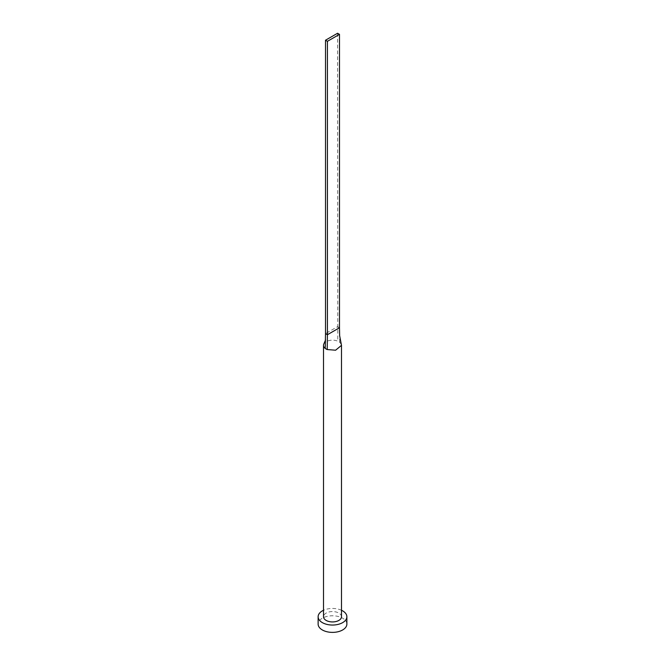 <?xml version="1.0" encoding="UTF-8"?>
<svg xmlns="http://www.w3.org/2000/svg" width="665" height="665" viewBox="0 0 665 665"><rect width="100%" height="100%" fill="white"/><g stroke="black" fill="none" stroke-linecap="round" stroke-linejoin="round"><path stroke-width="0.5" stroke-dasharray="3.33 2.49" d="M341.486 616.746A8.986 5.187 0 0 0 338.851 613.08A8.986 5.187 0 0 0 329.059 611.958A8.986 5.187 0 0 0 323.514 616.746M341.369 344.528L339.765 342.3A8.986 5.187 0 0 0 338.851 341.685A8.986 5.187 0 0 0 337.787 341.162A8.986 5.187 0 0 0 323.813 344.038M346.872 624.086A14.372 8.296 0 0 0 342.666 618.217A14.372 8.296 0 0 0 326.997 616.413A14.372 8.296 0 0 0 318.128 624.086M341.486 610.27A14.372 8.296 0 0 0 323.514 610.27M339.491 327.754L337.579 326.648L325.509 333.614M337.579 33.25L337.787 341.162M339.765 342.3L339.64 335.65M325.385 340.397L325.368 341.453"/><path stroke-width="1" d="M325.576 339.882L323.813 344.038A8.986 5.187 0 0 0 323.514 345.351A8.986 5.187 0 0 0 325.235 348.402A8.986 5.187 0 0 0 326.149 349.025A8.986 5.187 0 0 0 327.213 349.549L335.601 350.222L341.486 345.351L339.64 335.65L339.491 327.754L327.421 334.719L327.213 349.549M323.514 345.351L323.514 616.746A8.986 5.187 0 0 0 326.149 620.412A8.986 5.187 0 0 0 335.941 621.542A8.986 5.187 0 0 0 341.486 616.746L341.486 345.351M323.514 610.27A14.372 8.296 0 0 0 318.128 616.746A14.372 8.296 0 0 0 322.334 622.615A14.372 8.296 0 0 0 338.003 624.418A14.372 8.296 0 0 0 346.872 616.746A14.372 8.296 0 0 0 342.666 610.877A14.372 8.296 0 0 0 341.486 610.27M318.128 616.746L318.128 624.086A14.372 8.296 0 0 0 322.334 629.955A14.372 8.296 0 0 0 338.003 631.75A14.372 8.296 0 0 0 346.872 624.086L346.872 616.746M325.235 348.402L325.509 333.614L327.421 334.719L327.421 41.321L339.491 34.347L339.491 327.754M339.491 34.347L337.579 33.25L325.509 40.216L325.509 333.614M325.509 40.216L327.421 41.321"/></g></svg>
